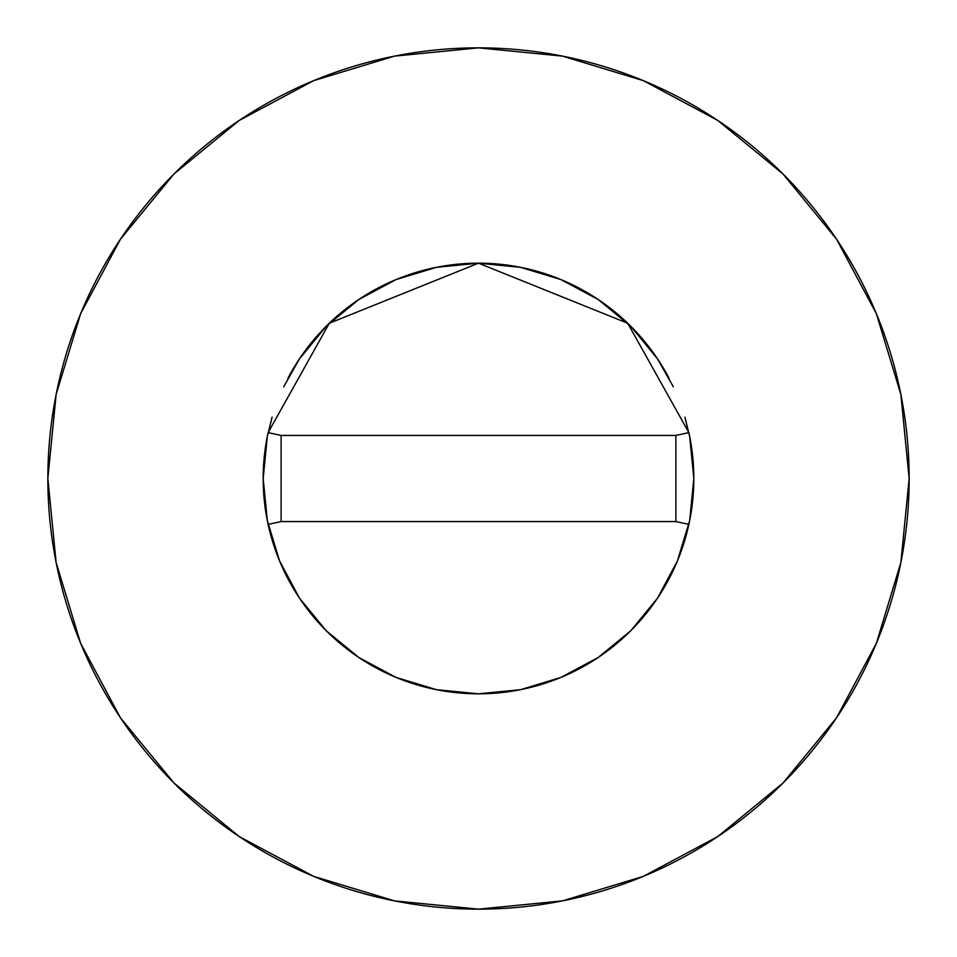 <?xml version="1.0" encoding="UTF-8"?>
<svg xmlns="http://www.w3.org/2000/svg" width="957" height="957" viewBox="0 0 957 957"><rect width="100%" height="100%" fill="white"/><g stroke="black" fill="none" stroke-linecap="round" stroke-linejoin="round"><path stroke-width="1.44" d="M268.127 432.576A215.325 215.325 0 0 0 263.175 478.5A215.325 215.325 0 0 1 268.127 432.6L329.28 323.263L478.5 263.175L627.72 323.263L688.873 432.6A215.325 215.325 0 0 1 693.825 478.5A215.325 215.325 0 0 0 688.873 432.576M669.075 378.266A215.325 215.325 0 0 0 287.925 378.266M47.85 478.5A430.65 430.65 0 0 1 478.5 47.85A430.65 430.65 0 0 1 909.15 478.5A430.65 430.65 0 0 1 478.5 909.15A430.65 430.65 0 0 1 47.85 478.5L56.128 562.513L80.627 643.307L120.426 717.762L173.983 783.017L239.238 836.574L313.693 876.373L394.487 900.872L478.5 909.15L562.513 900.872L643.307 876.373L717.762 836.574L783.017 783.017L836.574 717.762L876.373 643.307L900.872 562.513L909.15 478.5L900.872 394.487L876.373 313.693L836.574 239.238L783.017 173.983L717.762 120.426L643.307 80.627L562.513 56.128L478.5 47.85L394.487 56.128L313.693 80.627L239.238 120.426L173.983 173.983L120.426 239.238L80.627 313.693L56.128 394.487L47.85 478.5M684.901 417.144L689.686 436.488L693.825 478.5L689.686 520.512L677.436 560.898L657.531 598.125L630.759 630.759L598.125 657.531L560.898 677.436L520.512 689.686L478.5 693.825L436.488 689.686L396.102 677.436L358.875 657.531L326.241 630.759L299.469 598.125L279.564 560.898L267.314 520.512L263.175 478.5L267.314 436.488L272.099 417.144M283.667 386.819L299.469 358.875L326.241 326.241L358.875 299.469L396.102 279.564L436.488 267.314L478.5 263.175L520.512 267.314L560.898 279.564L598.125 299.469L630.759 326.241L657.531 358.875L673.333 386.819M836.574 239.238L783.017 173.983L717.87 120.51M239.238 120.426L173.983 173.983L120.51 239.13M120.426 717.762L173.983 783.017L239.13 836.49M717.762 836.574L783.017 783.017L836.49 717.87M693.825 478.5A215.325 215.325 0 0 1 688.873 524.4A215.325 215.325 0 0 0 688.873 432.6L627.72 323.263L478.5 263.175L329.28 323.263L268.127 432.6L281.119 435.435L268.127 432.6A215.325 215.325 0 0 0 268.127 524.4A215.325 215.325 0 0 1 263.175 478.5A215.325 215.325 0 0 0 688.873 524.4A215.325 215.325 0 0 1 268.127 524.4L281.119 521.565L268.127 524.4M688.873 524.4L675.881 521.565L688.873 524.4M688.873 432.6L675.881 435.435L688.873 432.6M675.881 435.435L281.119 435.435L281.119 521.565L675.881 521.565L675.881 435.435L281.119 435.435L281.119 521.565L675.881 521.565L675.881 435.435"/></g></svg>
